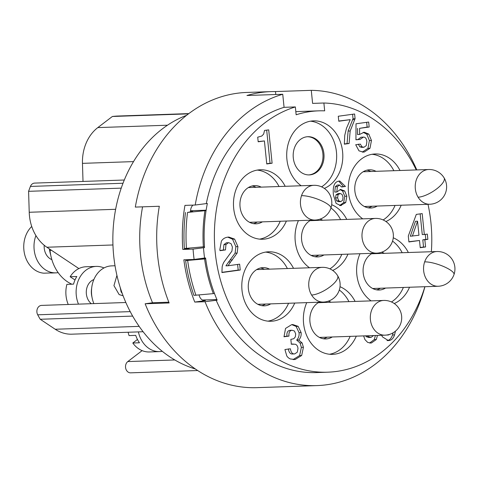 <?xml version="1.0" encoding="UTF-8"?>
<svg xmlns="http://www.w3.org/2000/svg" width="478" height="478" viewBox="0 0 478 478"><rect width="100%" height="100%" fill="white"/><g stroke="black" fill="none" stroke-linecap="round" stroke-linejoin="round"><path stroke-width="0.72" d="M275.782 94.507L275.483 91.567A147.696 119.195 88 0 0 270.948 91.621A147.696 119.195 88 0 0 246.953 95.498L282.743 94.268A147.696 119.195 -92 0 0 195.203 205.032L184.95 205.385A147.696 119.195 -92 0 0 182.805 249.444L193.058 249.092L204.53 247.622A134.665 108.673 88 0 1 207.35 203.461L195.203 205.032M424.882 286.716A134.665 108.673 -92 0 1 336.679 371.424A134.665 108.673 -92 0 1 327.711 372.189A134.665 108.673 -92 0 1 215.602 255.79A134.665 108.673 -92 0 1 295.35 106.935L296.145 114.78A126.843 102.364 -92 0 1 318.73 110.842A126.843 102.364 -92 0 1 324.676 110.848L323.881 103.009L312.6 103.391L311.274 90.342L275.483 91.567M203.503 247.658A134.665 108.673 88 0 0 204.554 258.018L194.11 259.452L183.857 259.805A147.696 119.195 -92 0 0 194.773 302.072L205.026 301.72A147.696 119.195 88 0 0 316.878 385.603L256.991 387.658A147.696 119.195 -92 0 1 145.139 303.781L169.134 302.956A147.696 119.195 88 0 1 159.311 206.263L135.316 207.088A147.696 119.195 -92 0 1 246.851 92.445L270.948 91.621M311.274 90.342A147.696 119.195 -92 0 1 416.786 169.923M316.878 385.603A147.696 119.195 88 0 0 424.93 286.71M194.11 259.452A147.696 119.195 -92 0 1 193.058 249.092M168.836 302.198L152.536 302.759L145.139 303.781M252.151 185.972A19.114 15.427 -92 0 1 256.059 187.304M257.254 222.037A19.114 15.427 -92 0 1 253.442 223.644M261.185 187.131A19.114 15.427 88 0 0 254.702 185.613A19.114 15.427 88 0 0 253.43 185.727A19.114 15.427 88 0 0 239.986 206.036A19.114 15.427 88 0 0 256.017 223.818A19.114 15.427 88 0 0 257.289 223.71A19.114 15.427 88 0 0 262.38 221.864M257.254 170.09A34.751 28.047 -92 0 1 279.038 186.516M280.233 221.248A34.751 28.047 -92 0 1 259.626 239.131M285.193 186.306A34.751 28.047 88 0 0 260.319 169.774A34.751 28.047 88 0 0 233.682 208.336A34.751 28.047 88 0 0 262.709 239.239A34.751 28.047 88 0 0 286.382 221.039M323.881 103.009A134.665 108.673 -92 0 1 416.248 169.941M428.007 204.309A134.665 108.673 -92 0 1 431.353 251.721M324.341 188.422A34.751 28.047 88 0 0 342.589 151.759A34.751 28.047 88 0 0 313.562 120.862A34.751 28.047 88 0 0 286.92 159.425A34.751 28.047 88 0 0 301.194 185.757M400.008 170.497A34.751 28.047 88 0 0 375.134 153.964A34.751 28.047 88 0 0 348.498 192.526A34.751 28.047 88 0 0 362.766 218.858M385.913 221.523A34.751 28.047 88 0 0 401.197 205.229M408.337 252.509A34.751 28.047 88 0 0 393.263 237.799M359.988 253.728A34.751 28.047 88 0 0 356.827 274.545A34.751 28.047 88 0 0 371.101 300.871M394.248 303.536A34.751 28.047 88 0 0 409.532 287.242M346.765 219.408A34.751 28.047 88 0 0 331.684 204.698M298.409 220.627A34.751 28.047 88 0 0 295.255 241.444A34.751 28.047 88 0 0 309.523 267.77M332.676 270.434A34.751 28.047 88 0 0 347.96 254.141M293.522 268.319A34.751 28.047 88 0 0 268.654 251.786A34.751 28.047 88 0 0 242.011 290.355A34.751 28.047 88 0 0 271.038 321.252A34.751 28.047 88 0 0 294.717 303.052M355.094 301.421A34.751 28.047 88 0 0 340.019 286.71M306.745 302.64A34.751 28.047 88 0 0 303.584 323.457A34.751 28.047 88 0 0 332.61 354.353A34.751 28.047 88 0 0 356.289 336.154M258.18 141.793L257.708 137.198L261.789 136.027L263.659 134.073L264.537 130.434L268.708 129.861L272.101 163.219L266.754 163.954L264.412 140.932L258.18 141.793M227.779 237.154L232.547 239.173L235.869 246.69L235.104 253.143L228.609 262.004L230.659 261.932L228 265.768L239.639 264.167L240.237 270.028L221.929 272.55L222.151 266.814A15.655 12.631 88 0 1 223.907 262.117L231.914 251.105L232.41 247.096L231.107 243.738L228.777 242.693L226.369 242.794L223.907 244.622L223.423 250L219.964 250.472M230.659 261.932L237.154 253.071L237.919 246.618L234.596 239.102L228.825 237.064L227.719 237.16C224.851 237.566 222.742 238.91 221.386 241.193L219.856 249.51L219.994 250.681L225.473 249.928L225.957 244.557L228.418 242.722L226.369 242.794M289.997 330.322L292.046 330.256L294.46 331.021L295.703 333.961L295.326 336.865L293.809 338.717L290.845 339.38L291.341 344.232L295.129 344.214C296.79 344.674 297.74 346.108 297.985 348.528L297.286 352.184L294.753 353.893C292.458 354.204 291.006 352.507 290.403 348.785L284.924 349.538L286.8 355.961A9.279 7.493 88 0 0 290.427 358.978L295.171 359.492L301.666 355.489L303.416 347.327L302.126 342.965L298.75 340.007C300.626 338.036 301.415 335.574 301.122 332.616L298.158 326.349L292.793 324.55L291.652 324.652L285.527 328.446L284.01 336.781L288.981 336.094C288.658 332.527 289.68 330.579 292.046 330.256L289.997 330.322C287.631 330.651 286.609 332.598 286.931 336.165L283.992 336.572M294.753 353.893L292.297 353.995M363.615 335.903L364.941 339.607L367.654 342.391L370.611 343.031L371.466 342.959L376.341 339.488L377.447 335.431M373.599 335.562L371.065 337.366L368.568 337.474M371.065 337.366L368.424 336.691L367.684 335.765M381.593 335.287L382.567 336.966L388.417 340.593L389.05 340.539C391.56 340.193 393.4 338.31 394.559 334.899L395.473 331.14M338.783 121.233L338.275 116.25L354.61 113.997L355.082 118.646L350.171 131.002L349.107 143.508L344.339 144.165L344.74 135.382L346.46 128.319L350.237 119.655L338.783 121.233M360.944 137.222L362.999 137.15C365.234 136.845 366.524 138.381 366.871 141.751L366.256 145.635L363.925 147.266L361.906 146.782L360.364 144.099L355.704 144.738L358.978 150.839L363.292 152.112L364.296 152.022L369.99 148.288L371.46 140.472L368.795 134.091L364.218 132.209L359.564 134.449L359.593 128.343L369.183 127.023L368.675 122.039L356.02 123.784L355.937 139.797L359.994 139.462L363.411 137.114L360.944 137.222L357.938 139.534L355.937 139.701M363.925 147.266L361.476 147.373M408.905 241.952L408.302 236.024L416.302 214.407L422.194 213.594L424.321 234.507L427.326 234.095L427.858 239.347L424.852 239.759L425.581 246.953L420.234 247.694L419.505 240.494L408.905 241.952M337.235 185.082L339.29 185.016L341.621 186.988L345.457 186.462L339.816 181.019L339.039 181.09C334.421 181.724 332.557 186.372 333.435 195.018L336.082 203.377L340.641 205.558L345.725 202.547L346.825 196.207L344.638 190.931L340.479 189.461L336.805 192.013L337.384 186.641L339.5 184.998L337.235 185.082L335.335 186.707L334.755 192.084L336.805 192.013M341.011 189.413L340.479 189.461M206.323 203.497A134.665 108.673 88 0 1 284.069 107.323L295.35 106.935M205.026 301.72L217.173 300.154A134.665 108.673 88 0 1 205.582 257.983L204.554 258.018M216.146 300.19A134.665 108.673 88 0 0 316.43 372.577L327.711 372.189M142.569 206.837A139.008 112.181 88 0 0 140.586 255.383A139.008 112.181 88 0 0 152.536 302.759M190.232 259.733L192.574 259.65L185.613 260.612A147.696 119.195 88 0 0 193.919 295.356L213.343 293.635A135.531 109.378 -92 0 1 204.59 258.951L205.695 258.801M190.417 211.557L192.777 211.479L187.555 212.411L206.072 210.601M193.004 205.104A6.949 5.611 88 0 0 190.746 209.388A139.875 112.886 88 0 0 190.381 211.808M190.208 259.59A139.875 112.886 88 0 0 190.262 259.972M199.003 294.998A139.875 112.886 88 0 0 199.607 296.599A6.949 5.611 88 0 0 204.907 300.65A6.949 5.611 88 0 0 205.373 300.614L194.773 302.072M189.043 248.207A139.875 112.886 88 0 0 189.073 248.584L182.805 249.444M284.069 107.323L282.743 94.268M206.138 210.189L190.543 210.72M205.642 258.413L200.384 258.592M214.473 293.48L213.343 293.635M185.613 260.612L204.59 258.951M195.974 295.285A147.696 119.195 -92 0 1 187.663 260.54M204.47 246.714L184.383 248.524A147.696 119.195 88 0 1 185.5 212.477M203.365 246.863A135.531 109.378 -92 0 1 204.925 210.756M186.438 248.452A147.696 119.195 -92 0 1 187.555 212.411M186.659 115.288A131.623 106.224 88 0 0 112.945 244.826A131.623 106.224 88 0 0 195.371 368.998M116.967 116.07A6.083 4.905 88 0 0 116.841 116.076A6.083 4.905 88 0 0 116.716 116.082A128.582 103.768 88 0 0 112.372 116.483L97.805 127.602A40.833 32.952 88 0 0 82.467 163.356L83.011 181.431M124.304 180.015L34.631 183.098A6.083 4.905 88 0 0 30.425 186.432A128.582 103.768 88 0 0 28.59 191.32L29.224 212.268A40.833 32.952 88 0 0 29.457 215.859A40.833 32.952 88 0 0 46.88 247.24L78.882 268.57M125.839 302.508L41.568 305.406A6.083 4.905 88 0 0 37.398 308.663A6.083 4.905 88 0 0 37.708 314.811A128.582 103.768 88 0 0 40.23 319.268L55.209 329.252A40.833 32.952 88 0 0 71.897 334.176L143.095 331.732M142.127 350.631L127.799 361.571A6.083 4.905 88 0 0 125.738 368.49A6.083 4.905 88 0 0 130.631 372.84A6.083 4.905 88 0 0 130.757 372.834L197.665 370.534L130.631 372.84M162.263 351.306A26.063 21.032 -92 0 1 159.622 351.605A26.063 21.032 -92 0 1 138.399 331.893M137.449 339.464L132.806 343.007L139.468 342.78A26.063 21.032 88 0 1 135.728 335.365L129.06 335.598A26.063 21.032 88 0 1 128.146 332.246M132.806 343.007A26.063 21.032 88 0 0 149.369 351.957L159.622 351.605M132.657 316.095L40.23 319.268M115.025 265.762L111.643 265.876A26.063 21.032 88 0 0 93.873 303.608M123.073 295.733L119.159 294.615L113.943 285.635L116.925 275.388M91.692 288.025A17.375 14.023 88 0 0 92.009 297.244M93.873 279.558A13.468 10.869 88 0 0 86.375 290.505A13.468 10.869 88 0 0 91.31 303.697M78.488 304.133A26.063 21.032 -92 0 1 96.263 266.407A26.063 21.032 -92 0 1 104.013 267.949M68.235 304.486A26.063 21.032 88 0 1 66.896 284.374L73.558 284.141A26.063 21.032 88 0 1 76.815 276.505L70.147 276.738L75.004 279.971M96.263 266.407L86.004 266.754A26.063 21.032 88 0 0 70.147 276.738M120.241 287.589L121.095 291.861L122.219 293.432M121.095 291.861A17.375 14.023 -92 0 1 121.083 290.17M121.239 188.135L28.59 191.32M188.493 113.866L112.372 116.483M49.521 249.002A26.063 21.032 88 0 0 49.539 249.163A26.063 21.032 88 0 0 50.728 255.138M49.365 248.901A17.375 14.023 88 0 0 49.879 251.607M44.215 245.262A13.468 10.869 88 0 0 44.245 248.303A13.468 10.869 88 0 0 51.851 259.632M58.155 272.639A26.063 21.032 -92 0 1 55.926 272.866A26.063 21.032 -92 0 1 34.153 249.689A26.063 21.032 -92 0 1 35.916 235.57M31.733 226.482A26.063 21.032 88 0 0 23.9 250.042A26.063 21.032 88 0 0 43.892 273.183L50.554 272.956A26.063 21.032 88 0 0 52.335 272.986L55.926 272.866M51.307 250.191L50.011 250.37L51.499 250.317M50.011 250.37A40.833 32.952 88 0 0 71.843 284.201M310.491 121.179A34.751 28.047 -92 0 1 336.44 151.974A34.751 28.047 -92 0 1 321.575 186.85M310.533 174.799A19.114 15.427 88 0 0 323.976 154.484A19.114 15.427 88 0 0 307.946 136.702A19.114 15.427 88 0 0 306.673 136.81A19.114 15.427 88 0 0 293.229 157.125A19.114 15.427 88 0 0 309.26 174.906A19.114 15.427 88 0 0 310.533 174.799M307.438 136.732A19.114 15.427 -92 0 1 322.973 154.836A19.114 15.427 -92 0 1 309.505 174.834A19.114 15.427 -92 0 1 308.746 174.912M372.069 154.28A34.751 28.047 -92 0 1 393.854 170.706M395.049 205.438A34.751 28.047 -92 0 1 383.147 219.952M376.001 171.321A19.114 15.427 88 0 0 369.518 169.804A19.114 15.427 88 0 0 368.245 169.917A19.114 15.427 88 0 0 354.801 190.226A19.114 15.427 88 0 0 370.832 208.008A19.114 15.427 88 0 0 372.105 207.9A19.114 15.427 88 0 0 377.196 206.054M366.967 170.162A19.114 15.427 -92 0 1 370.874 171.5M372.069 206.227A19.114 15.427 -92 0 1 368.257 207.834M392.546 241.103A34.751 28.047 -92 0 1 402.183 252.725M403.378 287.451A34.751 28.047 -92 0 1 391.476 301.965M372.32 253.304A19.114 15.427 88 0 0 363.477 274.958A19.114 15.427 88 0 0 379.162 290.026A19.114 15.427 88 0 0 380.434 289.913A19.114 15.427 88 0 0 385.525 288.067M384.336 253.334A19.114 15.427 88 0 0 381.569 252.253M378.182 253.029A19.114 15.427 -92 0 1 379.203 253.513M380.398 288.246A19.114 15.427 -92 0 1 376.592 289.847M330.973 208.002A34.751 28.047 -92 0 1 340.611 219.623M341.806 254.35A34.751 28.047 -92 0 1 329.904 268.863M310.748 220.203A19.114 15.427 88 0 0 301.899 241.85A19.114 15.427 88 0 0 317.589 256.919A19.114 15.427 88 0 0 318.862 256.811A19.114 15.427 88 0 0 323.953 254.965M322.758 220.233A19.114 15.427 88 0 0 319.997 219.145M316.609 219.928A19.114 15.427 -92 0 1 317.631 220.412M318.826 255.138A19.114 15.427 -92 0 1 315.02 256.746M265.583 252.103A34.751 28.047 -92 0 1 287.368 268.534M288.563 303.261A34.751 28.047 -92 0 1 267.955 321.15M269.514 269.144A19.114 15.427 88 0 0 263.037 267.632A19.114 15.427 88 0 0 261.765 267.74A19.114 15.427 88 0 0 248.315 288.049A19.114 15.427 88 0 0 264.346 305.836A19.114 15.427 88 0 0 265.619 305.723A19.114 15.427 88 0 0 270.709 303.877M260.48 267.985A19.114 15.427 -92 0 1 264.388 269.323M265.583 304.05A19.114 15.427 -92 0 1 261.777 305.657M339.302 290.015A34.751 28.047 -92 0 1 348.94 301.636M350.135 336.369A34.751 28.047 -92 0 1 329.527 354.252M319.083 302.216A19.114 15.427 88 0 0 310.234 323.869A19.114 15.427 88 0 0 325.918 338.938A19.114 15.427 88 0 0 327.197 338.824A19.114 15.427 88 0 0 332.282 336.978M331.093 302.245A19.114 15.427 88 0 0 328.326 301.164M324.938 301.941A19.114 15.427 -92 0 1 325.966 302.425M327.155 337.157A19.114 15.427 -92 0 1 323.349 338.759M266.682 130.136L270.046 163.291L272.101 163.219M270.046 163.291L266.73 163.745M258.156 141.584L264.412 140.932M237.614 264.442L238.187 270.094L221.906 272.341M238.187 270.094L240.237 270.028M225.473 249.928L223.423 250M228 265.768L225.951 265.84L228.609 262.004M288.354 348.856C288.957 352.573 290.403 354.276 292.703 353.959M288.981 336.094L286.931 336.165M291.741 324.64L296.109 326.42L299.067 332.688C299.365 335.646 298.571 338.107 296.695 340.073L298.75 340.007M296.695 340.073L300.076 343.037L301.367 347.392L299.616 355.56L293.08 359.57M365.634 335.831L366.375 336.757L369.016 337.438M375.391 335.496L374.292 339.553L369.625 343.001M393.119 332.796L392.51 334.97C391.351 338.382 389.51 340.264 387.001 340.611M389.964 334.242L388.363 334.982L387.282 334.929M352.585 114.278L353.033 118.711L355.082 118.646M353.033 118.711L348.121 131.068L347.058 143.579L344.333 143.956M349.107 143.508L347.058 143.579M350.237 119.655L338.765 121.024M358.315 144.171L359.85 146.854L361.876 147.338M359.994 139.462L357.938 139.534M366.65 122.32L367.134 127.094L369.183 127.023M367.134 127.094L359.593 128.343M357.544 128.415L357.514 134.521L359.564 134.449M363.178 132.328L366.745 134.157L369.41 140.544L367.94 148.359L362.294 152.088M420.168 213.875L422.265 234.579L424.321 234.507M425.295 234.375L425.808 239.412L427.858 239.347M425.808 239.412L422.803 239.831L424.852 239.759M422.803 239.831L423.532 247.024L425.581 246.953M423.532 247.024L420.216 247.484M408.881 241.743L419.505 240.494M415.496 221.272L410.309 236.222L418.973 235.242L417.545 221.2L415.496 221.272M412.359 236.156L417.545 221.2M345.457 186.462L341.549 186.784M338.753 181.132L343.407 186.534M339.978 189.557L342.589 191.003L344.769 196.279L343.67 202.618L339.643 205.51M338.412 193.542L336.034 194.785L335.556 197.862L336.637 200.88L338.765 201.68M337.898 193.56L339.948 193.494L341.997 194.313L343.025 197.127L342.666 200.174L340.814 201.608L338.687 200.808L337.605 197.79L338.089 194.713L340.211 193.471L338.161 193.542M340.814 201.608L338.484 201.704M204.447 300.644L205.373 300.614M216.904 299.533L202.421 300.029M364.35 206.496L429.841 204.243A17.375 14.023 -92 0 1 418.083 197.199A17.375 5.861 -31.3 0 0 439.497 186.528A17.375 5.861 148.7 0 0 444.092 177.852A17.375 17.375 0 0 0 428.647 169.511A17.375 14.023 -92 0 0 416.547 179.268A17.375 14.023 -92 0 0 418.083 197.199M372.679 288.509L438.171 286.256A17.375 14.023 -92 0 1 424.655 261.884A17.375 4.398 19 0 1 447.826 268.54A17.375 4.398 -161 0 1 454.004 274.545A17.375 17.375 0 0 0 436.976 251.53A17.375 14.023 -92 0 0 424.655 261.884M127.799 361.571L174.793 359.958M384.927 335.168A17.375 14.023 -92 0 1 370.354 319.005A17.375 14.023 -92 0 1 382.579 300.537A17.375 14.023 -92 0 1 383.732 300.441A17.375 17.375 0 0 1 401.645 316.322A17.375 17.375 0 0 1 384.927 335.168L319.441 337.42M55.209 329.252L139.146 326.372M130.213 311.626L37.708 314.805M257.863 304.319L323.355 302.066A17.375 14.023 -92 0 1 311.596 295.022A17.375 14.023 -92 0 1 310.061 277.091A17.375 14.023 -92 0 1 322.16 267.339L256.674 269.586M311.596 295.022A17.375 5.861 -31.3 0 0 333.011 284.35A17.375 5.861 148.7 0 0 337.605 275.675A17.375 17.375 0 0 0 322.16 267.339M112.951 244.969L46.88 247.24M29.224 212.268L115.646 209.298M123.019 183.247L30.425 186.432M249.534 222.306L315.026 220.053A17.375 14.023 -92 0 1 301.51 195.675A17.375 14.023 -92 0 1 313.831 185.321L248.345 187.573M301.51 195.675A17.375 4.398 19 0 1 324.682 202.337A17.375 4.398 -161 0 1 330.86 208.342A17.375 17.375 0 0 0 313.831 185.321M133.535 161.606L82.467 163.356M97.805 127.602L167.503 125.212M116.841 116.076L188.84 113.603L116.722 116.082M376.598 253.155A17.375 14.023 -92 0 1 362.085 237.709A17.375 14.023 -92 0 1 375.403 218.422A17.375 17.375 0 0 1 393.286 234.035A17.375 17.375 0 0 1 376.598 253.155L311.106 255.407M223.907 244.622L225.957 244.557M232.547 239.173L234.596 239.102M235.869 246.69L237.919 246.618M235.104 253.143L237.154 253.071M232.469 259.924L230.414 259.996M292.154 344.124L291.335 344.148M296.109 326.42L298.158 326.349M299.067 332.688L301.122 332.616M300.076 343.037L302.126 342.965M301.367 347.392L303.416 347.327M299.616 355.56L301.666 355.489M293.122 359.564L295.171 359.492M366.375 336.757L368.424 336.691M374.292 339.553L376.341 339.488M369.805 343.013L371.466 342.959M392.51 334.97L394.559 334.899M387.801 340.581L389.05 340.539M352.495 119.697L354.551 119.625M348.121 131.068L350.171 131.002M359.85 146.854L361.906 146.782M366.745 134.157L368.795 134.091M369.41 140.544L371.46 140.472M367.94 148.359L369.99 148.288M362.342 152.094L364.296 152.022M335.335 186.707L337.384 186.641M342.589 191.003L344.638 190.931M344.769 196.279L346.825 196.207M343.67 202.618L345.725 202.547M339.978 205.546L341.328 205.498M335.556 197.862L337.605 197.79M336.034 194.785L338.089 194.713M336.637 200.88L338.687 200.808M295.828 111.625L318.73 110.842M429.841 204.243A17.375 17.375 0 0 0 444.092 177.852M363.161 171.763L428.647 169.511M438.171 286.256A17.375 17.375 0 0 0 454.004 274.545M371.49 253.776L436.976 251.53M318.246 302.688L383.732 300.441M323.355 302.066A17.375 17.375 0 0 0 337.605 275.675M315.026 220.053A17.375 17.375 0 0 0 330.86 208.342M309.917 220.675L375.403 218.422M293.247 344.023L291.198 344.094M388.058 335.012L386.003 335.078"/></g></svg>
